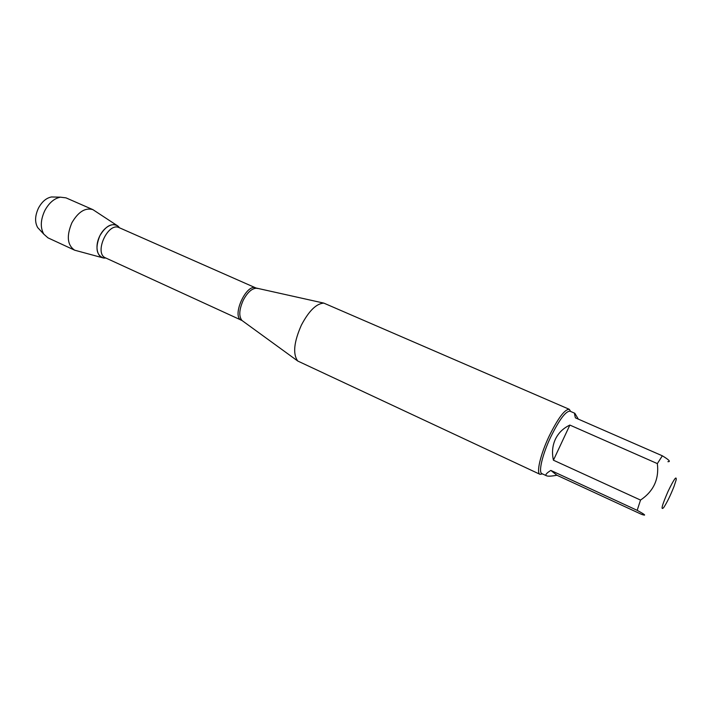 <?xml version="1.0" encoding="UTF-8"?>
<svg xmlns="http://www.w3.org/2000/svg" width="712" height="712" viewBox="0 0 712 712"><rect width="100%" height="100%" fill="white"/><g stroke="black" fill="none" stroke-linecap="round" stroke-linejoin="round"><path stroke-width="1.07" d="M569.297 409.311L323.835 303.116C316.395 303.517 308.901 310.868 301.354 325.179C293.878 342.134 292.677 354.087 297.767 361.037L540.034 474.334C536.109 473.133 540.381 454.612 549.05 436.349C558.048 418.131 564.794 409.124 569.297 409.311L570.615 411.438M119.349 227.742C115.166 220.987 104.192 225.829 99.324 236.909C94.26 247.901 97.918 259.328 105.75 257.975L103.311 257.949C96.262 255.003 95.123 247.589 99.885 235.717C105.723 225.953 111.668 222.687 117.72 225.935L119.349 227.742M542.5 473.916L540.034 474.334M668.025 491.449C662 505.378 660.558 510.762 663.682 507.594C666.966 502.601 670.419 495.552 674.033 486.429L676.186 479.808C676.64 475.376 673.926 479.256 668.025 491.449M550.839 470.418C546.38 473.204 544.938 475.002 546.531 475.794C548.009 476.426 551.471 476.248 556.918 475.242L550.839 470.418L637.187 510.344C645.33 514.794 646.79 516.129 641.557 514.358L556.918 475.242M578.313 419.128L574.833 413.28C574.335 413.076 574.539 414.607 575.429 417.864L662.338 455.805L657.345 463.601C659.223 479.078 653.625 491.236 640.524 500.073L637.187 510.344M667.901 461.679C670.98 461.866 669.129 459.908 662.338 455.805M569.867 425.073C563.245 428.197 558.404 432.94 555.351 439.295C552.414 445.73 551.773 452.69 553.429 460.201L569.867 425.073L657.345 463.601M553.429 460.201L640.524 500.073M546.531 475.794L541.939 473.649C538.183 472.501 542.313 454.719 550.634 437.186C559.267 419.688 565.737 411.02 570.045 411.189L574.833 413.28M102.243 257.664L74.644 250.188C67.266 245.124 66.358 235.975 71.903 222.749C78.276 211.802 85.271 207.432 92.889 209.631L116.795 225.33M54.628 197.037L51.504 196.957C46.316 197.954 41.981 201.656 38.492 208.046C34.932 215.736 34.674 222.251 37.709 227.618L39.836 229.905M74.644 250.188L47.98 237.852L43.797 234.15C40.175 227.733 40.513 219.875 44.812 210.583C49.03 202.858 54.237 198.39 60.44 197.18L65.985 197.856L92.889 209.631M257.548 288.493L256.445 288.244C251.852 288.378 247.456 292.365 243.255 300.224C239.134 309.542 238.698 316.288 241.947 320.462L242.863 321.13M241.439 320.275C231.204 316.644 246.468 282.735 255.964 287.995L119.171 227.662C107.939 221.726 93.672 253.428 105.572 257.895L241.947 320.462L297.767 361.037M255.964 287.995L323.835 303.116M37.709 227.618L43.797 234.15M51.504 196.957L60.44 197.18"/></g></svg>
